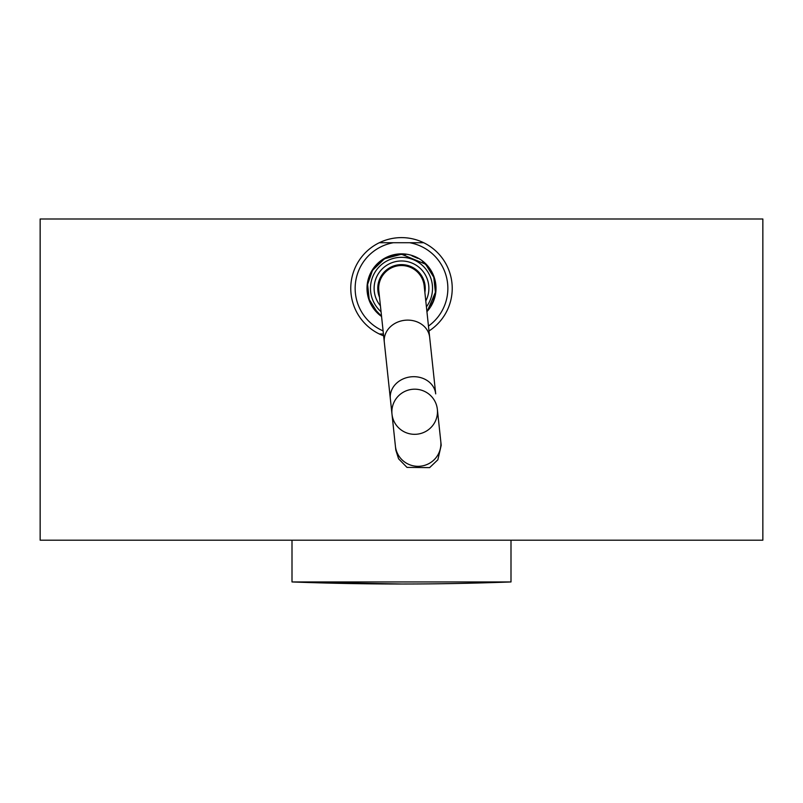 <?xml version="1.0" encoding="UTF-8"?>
<svg xmlns="http://www.w3.org/2000/svg" width="803" height="803" viewBox="0 0 803 803"><rect width="100%" height="100%" fill="white"/><g stroke="black" fill="none" stroke-linecap="round" stroke-linejoin="round"><path stroke-width="1.2" d="M381.566 316.492A34.489 34.489 0 0 1 385.661 257.713A34.489 34.489 0 0 1 426.935 311.654M428.993 330.987A50.74 50.74 0 0 0 423.693 242.727L409.691 242.727A46.353 46.353 0 0 1 428.471 326.058M383.623 335.835A50.74 50.74 0 0 1 379.307 333.978L383.432 333.978M409.691 242.727L379.307 242.727A50.74 50.74 0 0 0 379.307 333.978M379.307 242.727A50.74 50.74 0 0 1 423.693 242.727M292.001 540.198L292.001 581.944A2919.999 2919.999 0 0 0 401.5 584.002L292.001 581.944L510.999 581.944L510.999 540.198M40.15 540.198L762.85 540.198L762.85 218.998L40.15 218.998L40.15 540.198M383.101 330.896A46.353 46.353 0 0 1 393.309 242.727M424.185 285.928A22.815 22.815 0 0 0 399.081 265.663A22.815 22.815 0 0 0 378.815 290.776L384.306 342.158A22.815 19.583 173.9 0 1 404.903 320.267A22.815 19.583 173.9 0 1 429.665 337.31L424.185 285.928M429.665 337.31L435.708 393.882A22.815 19.583 173.9 0 0 410.945 376.838A22.815 19.583 173.9 0 0 390.338 398.73L391.994 414.177A22.815 22.564 173.9 0 1 412.28 389.314A22.815 22.564 173.9 0 1 437.354 409.329A22.815 22.564 173.9 0 1 417.068 434.192A22.815 22.564 173.9 0 1 391.994 414.177L395.407 446.177A22.815 22.564 -6.1 0 0 420.491 466.192A22.815 22.564 -6.1 0 0 440.777 441.329L441.198 445.274L437.856 459.788L429.625 467.617L407.021 467.406L398.589 458.814L395.829 450.112L395.407 446.177L395.829 450.102M425.229 288.347A23.729 23.729 0 0 1 424.877 292.412A23.729 23.729 0 0 0 403.538 264.709A23.729 23.729 0 0 0 377.771 288.347A23.729 23.729 0 0 1 401.5 264.629A23.729 23.729 0 0 1 425.229 288.347M379.508 297.251A23.729 23.729 0 0 1 377.771 288.347A23.729 23.729 0 0 0 379.508 297.251A23.729 23.729 0 0 1 403.538 264.709A23.729 23.729 0 0 1 424.877 292.412M426.413 306.836A31.026 31.026 0 0 0 401.5 257.321A31.026 31.026 0 0 0 381.054 311.684M425.791 300.974A27.372 27.372 0 0 0 392.215 262.601A27.372 27.372 0 0 0 380.421 305.823M401.5 584.002A2919.999 2919.999 0 0 0 510.999 581.944M437.354 409.329L440.777 441.329M390.338 398.73L384.306 342.158M381.515 316.011L377.37 312.477L369.209 299.399L367.603 284.413L372.482 270.38L384.486 258.767L401.5 254.22L425.63 264.217L433.791 277.306L435.397 292.292L427.698 310.229M389.666 256.338L394.363 254.973L401.5 254.22L425.63 264.217L433.791 277.306L435.397 292.292L433.158 301.095M433.128 301.175L432.687 302.219M432.375 302.892L431.331 304.919M380.813 315.489L373.365 307.659M373.295 307.569L370.896 303.454M370.093 301.707L369.25 299.509M369.209 299.378L368.838 298.224M368.366 296.518L367.935 294.51M367.573 292.081L367.393 289.622M367.393 287.323L367.483 285.657M369.25 277.186L371.799 271.544M373.887 268.292L377.842 263.755M378.203 263.414L380.592 261.376M384.356 258.837L400.817 254.23M398.288 254.37L405.896 254.511M411.969 255.866L417.811 258.375M422.508 261.457L428.21 267.108M431.402 271.896L434.082 278.189M435.397 284.352L435.617 289.231M435.397 292.292L434.724 296.136M433.208 300.964L430.799 305.853M380.03 314.876L374.79 309.597L371.919 305.361M370.374 302.34L368.667 297.652M367.543 291.74L367.453 286.009M368.105 281.331L371.709 271.705M377.41 264.177L385.41 258.255M371.608 304.809L368.958 298.626M367.603 292.342L367.383 287.484M367.603 284.392L368.175 280.99M371.648 271.815L375.332 266.445M380.241 261.648L386.614 257.643"/></g></svg>

